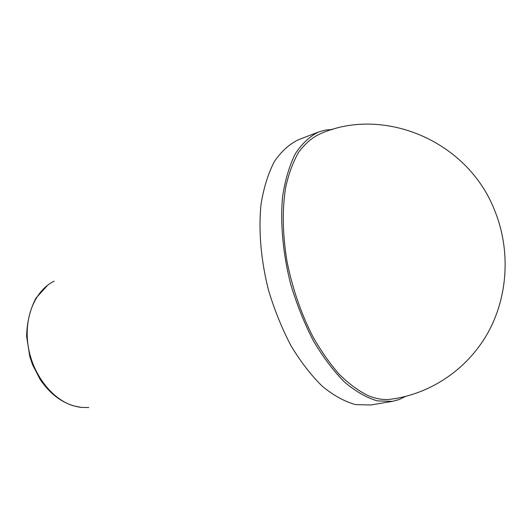 <?xml version="1.0" encoding="UTF-8"?>
<svg xmlns="http://www.w3.org/2000/svg" width="532" height="532" viewBox="0 0 532 532"><rect width="100%" height="100%" fill="white"/><g stroke="black" fill="none" stroke-linecap="round" stroke-linejoin="round"><path stroke-width="0.8" d="M368.403 395.735C358.847 391.106 349.265 384.111 339.649 374.734C330.186 364.068 321.308 351.466 313.016 336.916C301.032 313.514 292.327 288.171 286.908 260.88C282.519 233.714 282.126 209.136 285.731 187.131C288.776 173.552 293.059 161.974 298.572 152.378C304.676 144.066 311.572 138.021 319.26 134.257C381.245 105.775 466.903 139.118 494.674 210.473C510.993 250.479 507.934 297.395 487.425 333.657C466.73 369.873 430.262 393.8 391.685 399.093C384.41 400.23 376.649 399.113 368.403 395.735M332.487 129.515L325.491 130.061L318.741 131.936C309.897 136.232 302.11 143.474 295.373 153.655C289.435 165.472 285.185 179.756 282.612 196.488C280.111 222.994 282.878 253.671 290.731 284.381C296.836 304.617 304.43 323.516 313.521 341.079C323.25 357.418 333.63 371.13 344.669 382.215C355.808 391.552 366.714 397.783 377.407 400.895L392.423 401.354L399.186 399.532L405.484 396.44M318.741 131.936L298.286 139.816C289.268 144.172 281.302 151.407 274.379 161.535C268.261 173.266 263.825 187.39 261.079 203.922C258.333 230.07 260.873 260.261 268.574 290.439C274.585 310.316 282.126 328.869 291.19 346.093C300.919 362.112 311.333 375.545 322.439 386.398C333.664 395.529 344.696 401.6 355.529 404.613L370.797 404.978L392.423 401.354M88.771 407.512L81.449 407.426L73.995 405.956C52.329 399.864 32.485 374.541 28.13 345.867C23.681 317.185 35.278 290.146 54.217 281.162M81.157 407.392C64.984 405.138 51.278 395.781 40.053 379.316L32.499 364.606L29.805 356.633L26.6 336.304C26.986 322.073 30.105 309.345 35.943 298.139L47.72 285.139"/></g></svg>
